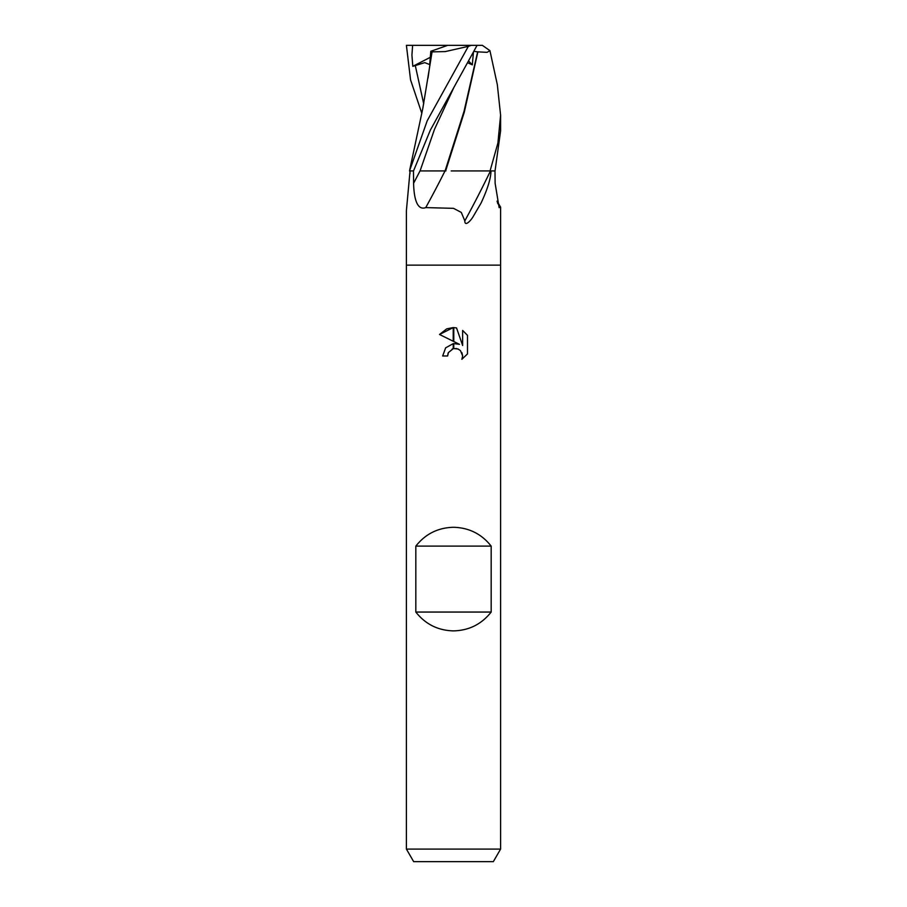 <?xml version="1.0" encoding="UTF-8"?>
<svg xmlns="http://www.w3.org/2000/svg" width="907" height="907" viewBox="0 0 907 907"><rect width="100%" height="100%" fill="white"/><g stroke="black" fill="none" stroke-linecap="round" stroke-linejoin="round"><path stroke-width="1.36" d="M453.5 265.127L500.596 265.127L500.596 849.088L406.404 849.088L406.404 265.127L500.596 265.127L500.596 207.147L499.133 207.658L495.12 183.237L494.995 170.935L490.97 170.935C490.891 178.35 487.581 189.075 481.05 203.089L472.808 217.181C469.973 221.637 464.724 226.591 464.826 220.877L461.289 212.408L453.5 208.338L425.746 207.601C416.256 211.082 413.853 195.833 413.603 183.237L413.467 170.935L410.055 170.935L406.404 210.571L406.404 265.127L453.5 265.127M497.025 201.161L500.596 207.147M406.404 849.088L413.66 861.65L493.34 861.65L500.596 849.088M453.5 527.284C468.998 527.67 481.56 533.951 491.175 546.116L491.175 612.055C481.56 624.22 468.998 630.501 453.5 630.887C438.002 630.501 425.44 624.22 415.825 612.055L415.825 546.116C425.44 533.951 438.002 527.67 453.5 527.284M459.498 344.343L453.772 341.52L453.772 327.597L456.538 327.926L462.638 345.499L462.638 330.443L467.49 335.341L467.49 353.923L461.867 359.308L462.661 355.941L460.461 350.624L458.024 348.991L453.772 348.549L453.772 343.583L459.498 344.343M447.616 355.986L442.673 355.986L445.643 347.835L453.228 343.651L453.228 348.662L448.409 352.574L447.616 355.986L448.115 353.231M461.912 352.676L462.661 355.941L461.867 359.308L467.49 353.923M453.228 327.586L453.228 341.247L439.51 334.49L453.228 327.586L446.788 328.844M452.117 349.059L453.183 348.685M455.949 348.469L458.398 349.161M467.49 335.341L462.638 330.443M456.538 327.926L453.772 327.597M446.675 328.89L439.51 334.49M409.941 173.895L409.987 170.935A706.882 293.358 75.8 0 1 409.953 173.793M474.055 51.336L477.638 51.88L464.01 111.402L445.065 170.935L420.009 170.935A683.742 380.328 -74.4 0 1 413.603 183.237M445.02 170.935A690.737 384.228 -74.4 0 1 425.746 207.601M490.472 170.935A706.882 393.207 -74.4 0 1 464.826 220.877M497.41 202.805A690.737 670.885 -20 0 0 500.324 207.601M415.825 612.055L491.175 612.055M415.825 546.116L491.175 546.116M421.823 113.341L410.554 79.861L406.404 45.35L471.277 45.35L468.341 46.348L427.231 120.722L409.51 170.935L413.524 170.935L430.315 130.189L477.082 45.35L482.377 45.35L489.927 50.645L497.331 84.691L500.596 115.166L497.92 143L490.063 170.935L451.198 170.935M471.277 45.35L477.082 45.35M412.628 45.35L411.925 55.078L412.81 66.324L424.759 62.64L429.635 64.533M447.729 45.35L430.791 51.28L431.732 51.88L428.013 78.025M429.782 63.501L430.802 51.291M428.943 71.256L432.072 51.858L445.201 51.597L468.341 46.348M445.632 170.935L464.282 112.219L477.887 51.858L487.07 52.345L489.927 50.645M445.87 170.935L445.065 170.935M467.91 62.855L472.309 64.851L473.397 52.606M490.063 170.935L495.041 170.935L500.596 130.914L500.596 115.166M412.81 66.324L430.315 57.3M468.806 61.223L472.309 64.851M415.236 65.327L423.705 103.829M453.761 87.707L434.498 129.316L420.066 170.935M429.045 70.531L422.809 108.432L409.669 170.21"/></g></svg>
